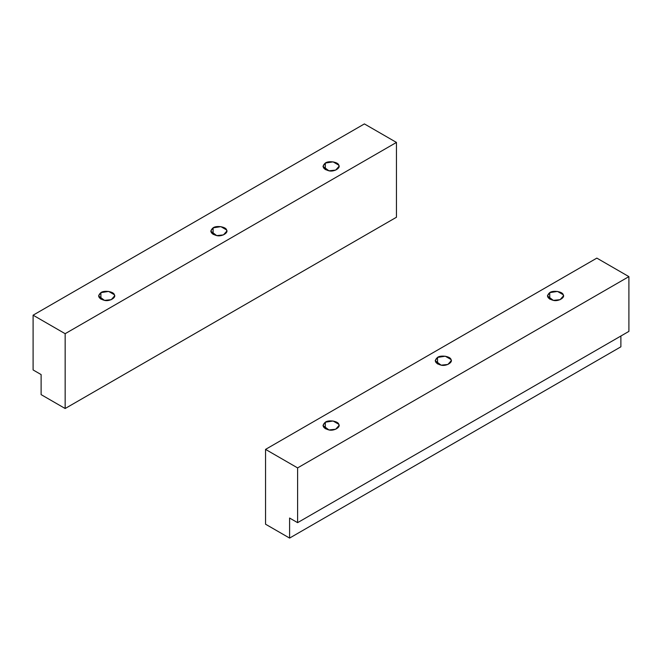 <?xml version="1.0" encoding="UTF-8"?>
<svg xmlns="http://www.w3.org/2000/svg" width="662" height="662" viewBox="0 0 662 662"><rect width="100%" height="100%" fill="white"/><g stroke="black" fill="none" stroke-linecap="round" stroke-linejoin="round"><path stroke-width="0.99" d="M549.75 299.183L549.75 292.629L547.4 295.906L553.349 300.382L560.11 299.671L563.453 295.906L563.18 294.706L557.503 291.429L549.75 292.629L549.75 299.183M437.532 363.968L437.532 357.414L435.182 360.691L441.132 365.167L447.893 364.456L451.244 360.691L450.971 359.491L445.294 356.214L437.532 357.414L437.532 363.968M325.323 428.753L325.323 422.199L322.973 425.476L328.923 429.952L335.684 429.241L339.027 425.476L338.754 424.276L333.077 420.999L325.323 422.199L325.323 428.753M289.592 538.082L289.592 518.032L297.602 522.657L297.602 467.902L265.545 449.39L265.545 524.205L289.592 538.082L620.882 346.814L620.882 336.015L620.882 346.814L289.592 538.082L265.545 524.205L265.545 449.39L596.843 258.114L628.9 276.625L297.602 467.902L297.602 522.657L289.592 518.032L289.592 538.082M628.9 331.389L297.602 522.657L628.9 331.389L628.9 276.625L628.9 331.389M596.843 258.114L265.545 449.39L297.602 467.902L628.9 276.625L596.843 258.114M325.323 422.199C328.426 419.617 338.299 421.148 338.754 424.276C341.071 427.122 333.847 431.293 328.923 429.952C322.775 428.14 321.575 425.55 325.323 422.199M437.532 357.414C440.644 354.832 450.516 356.363 450.971 359.491C453.288 362.337 446.064 366.508 441.132 365.167C434.984 363.347 433.784 360.765 437.532 357.414M549.75 292.629C552.853 290.047 562.725 291.578 563.18 294.706C565.497 297.552 558.273 301.723 553.349 300.382C547.201 298.562 546.001 295.98 549.75 292.629M325.323 169.613L325.323 163.059L322.973 166.336L328.923 170.813L335.684 170.101L339.027 166.336L338.754 165.136L333.077 161.859L325.323 163.059L325.323 169.613M213.106 234.398L213.106 227.844L210.756 231.121L216.706 235.598L223.466 234.886L226.818 231.121L226.545 229.921L220.868 226.644L213.106 227.844L213.106 234.398M100.897 299.183L100.897 292.629L98.547 295.906L104.497 300.382L111.257 299.671L114.6 295.906L114.327 294.706L108.651 291.429L100.897 292.629L100.897 299.183M364.398 123.918L396.455 142.429L396.455 217.244L65.157 408.512L65.157 333.698L33.1 315.186L364.398 123.918L33.1 315.186L33.1 369.95L33.1 315.186L65.157 333.698L65.157 408.512L41.118 394.626L65.157 408.512L396.455 217.244L396.455 142.429L65.157 333.698L396.455 142.429L364.398 123.918M41.118 374.576L33.1 369.95L41.118 374.576L41.118 394.626L41.118 374.576M100.897 292.629C104 290.047 113.872 291.578 114.327 294.706C116.644 297.552 109.42 301.723 104.497 300.382C98.348 298.562 97.149 295.98 100.897 292.629M213.106 227.844C216.217 225.262 226.09 226.793 226.545 229.921C228.862 232.767 221.638 236.938 216.706 235.598C210.557 233.777 209.358 231.195 213.106 227.844M325.323 163.059C328.426 160.477 338.299 162 338.754 165.136C341.071 167.983 333.847 172.153 328.923 170.813C322.775 168.992 321.575 166.41 325.323 163.059"/></g></svg>
